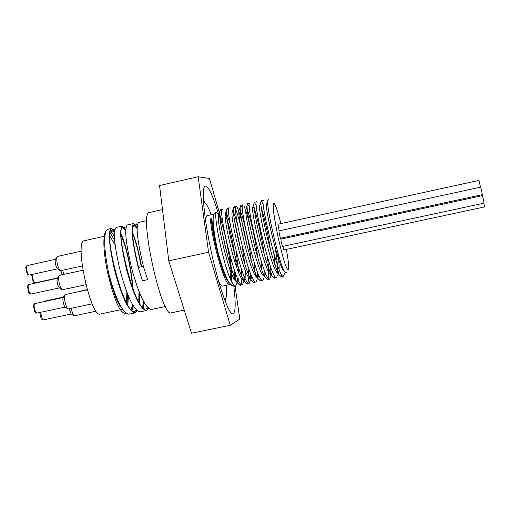 <?xml version="1.0" encoding="UTF-8"?>
<svg xmlns="http://www.w3.org/2000/svg" width="510" height="510" viewBox="0 0 510 510"><rect width="100%" height="100%" fill="white"/><g stroke="black" fill="none" stroke-linecap="round" stroke-linejoin="round"><path stroke-width="0.76" d="M284.414 273.787L283.401 276.203C278.409 279.627 259.628 198.702 263.44 200.251M275.1 247.337C276.815 257.894 277.708 266.112 277.765 272.002M277.606 275.145L276.522 277.644C271.32 281.125 252.558 200.271 256.587 201.769M270.727 267.195L270.81 276.458L269.656 279.091C264.244 282.616 245.495 201.839 249.741 203.292L247.541 203.777L247.114 205.224C246.062 213.021 258.602 267.718 265.206 277.497L267.45 279.563C269.261 278.409 269.242 270.867 267.393 256.938M264.052 269.503L264.199 275.636M264.033 277.759L262.809 280.545C257.174 284.095 238.457 203.407 242.913 204.803L240.72 205.294M243.952 205.963C246.311 210.923 249.186 221.576 252.577 237.921M257.378 271.709L257.423 277.383M257.269 279.085L255.969 281.979C250.129 285.581 231.425 204.969 236.098 206.314L237.22 207.538C240.178 213.856 243.512 226.759 247.235 246.26M250.69 273.838L250.665 278.9M250.767 279.633L249.141 283.413C243.091 287.066 224.406 206.524 229.296 207.825L227.109 208.309L226.523 210.056C225.273 218.624 237.328 271.307 244.335 281.552L246.948 283.879C247.987 283.592 248.529 281.354 248.574 277.179M234.574 220.824L241.319 251.915M244.003 275.885L243.786 281.686L242.333 284.854C236.066 288.539 217.407 208.08 222.507 209.336L220.32 209.814L219.683 211.675C218.369 220.467 230.259 272.461 237.392 282.872L240.14 285.32C241.198 285.02 241.766 282.84 241.855 278.766M225.222 213.913C229.984 227.568 233.778 245.348 236.608 267.24M237.316 277.867L237.207 281.724M237.067 282.974L235.531 286.288C234.377 286.48 232.828 284.497 230.877 280.341C222.985 263.46 213.269 214.487 216.285 212.128L218.892 214.226M218.682 214.493C220.811 219.185 223.163 227.135 225.751 238.348M226.446 241.53C230.144 259.15 231.738 272.385 231.24 281.214M230.335 284.338L229.066 284.561L228.174 283.77C222.239 278.664 210.547 232.152 210.515 218.892L211.522 219.81L211.918 218.58C212.262 225.681 214.149 236.328 217.566 250.506C221.569 265.653 225.445 276.414 229.194 282.782L232.114 285.562M284.567 271.658L283.088 270C277.395 261.509 265.697 210.942 266.398 204.778L266.653 203.758L267.297 204.567M277.778 252.329C278.97 261.037 279.378 267.208 279.002 270.842C278.626 273.698 277.657 273.883 276.108 271.39C270.294 262.777 258.742 212.836 259.507 206.384L259.858 205.275M261.458 208.539C264.556 218.019 267.597 231.967 270.574 250.391M272.289 271.25L272.193 272.181C271.792 275.177 270.772 275.368 269.133 272.754C263.179 263.963 251.787 214.678 252.616 207.978L252.941 206.792L253.719 207.697C256.039 211.975 261.687 235.55 264.199 254.222M265.461 273.035L265.41 273.5C264.977 276.656 263.893 276.86 262.159 274.106C256.071 265.13 244.832 216.431 245.743 209.559L246.113 208.303L246.961 209.278C249.492 213.849 255.465 238.948 257.767 257.69M258.647 274.788L258.634 274.839C258.168 278.128 257.027 278.339 255.21 275.476C249.007 266.398 237.915 218.286 238.878 211.165L239.311 209.801M240.433 211.287C243.264 216.973 249.262 242.677 251.283 260.871M251.825 276.497C251.296 279.608 250.117 279.722 248.281 276.847C241.957 267.648 231.011 220.154 232.024 212.766L232.483 211.312M233.503 212.44C234.594 214.557 235.964 218.739 237.609 224.987M242.173 246.024L244.762 263.823M245.278 270.498L245.131 277.478M245.017 278.173C244.417 281.087 243.194 281.093 241.338 278.192C234.9 268.815 224.1 221.907 225.184 214.34L225.656 212.829M226.593 213.665L230.163 223.616M236.238 251.615L238.597 272.544M237.571 281.405L238.406 278.785C237.845 282.534 236.512 282.782 234.409 279.525C227.862 270 217.209 223.699 218.356 215.94L218.86 214.334M219.708 214.94L222.927 223.182M230.093 256.167L231.922 274.533M229.353 283.024L227.505 280.882C221.423 272.047 211.631 231.616 211.522 219.81M210.515 218.892L211.918 218.58M234.492 279.652L234.37 270.179M221.863 211.586L220.32 209.814M241.848 276.528L241.383 268.917M228.697 210.318L227.109 208.316M248.536 274.507L247.93 266.22M244.443 243.194C239.859 220.811 236.347 208.679 233.905 206.805L233.376 208.469C232.203 216.839 244.424 270.185 251.296 280.219L253.77 282.438L254.688 281.341M255.306 275.623L254.458 263.358M242.448 207.914L240.72 205.288L240.235 206.85C239.12 214.927 251.506 268.961 258.245 278.855L260.604 281.004L261.509 279.837M261.904 270.224L260.948 260.272M249.364 206.811L247.541 203.777M256.32 205.804L254.382 202.266L253.993 203.624C253.036 211.229 265.742 266.583 272.193 276.159L274.31 278.116L275.19 276.809M275.247 265.563L273.787 253.272M263.313 204.931L261.228 200.742L260.89 202.017C260.004 209.349 272.895 265.436 279.187 274.801L281.182 276.662L282.049 275.266M282.304 268.547L282.164 266.226M268.528 199.767L267.667 200.812C266.653 208.067 278.919 262.937 284.542 271.607L285.849 273.137L286.684 272.436M214.117 214.123L213.792 214.423C212.237 218.688 213.499 230.718 217.566 250.506M214.143 214.104L207.054 215.673C206.148 215.915 205.74 218.127 205.836 222.303M218.446 280.627C220.084 284.472 221.365 286.314 222.296 286.167L229.341 284.682M223.138 273.883L222.685 269.892M228.174 283.77L229.494 284.644L230.093 284.044M230.647 279.824L229.851 269.159M227.913 256.855L222.111 231.903M230.877 280.341L234.319 286.282L235.161 286.288M236.079 281.526L235.633 273.685M104.187 236.315L84.277 240.726C74.065 240.726 90.831 318.291 100.132 314.064L122.61 309.328M33.405 305.452L34.801 311.999M65.229 307.071L36.643 313.153L35.388 311.667L34.45 308.652L34.074 305.509L34.616 303.641L63.189 297.521M63.144 297.591L62.832 299.306L63.234 302.506L64.171 305.586L65.159 307.02M39.691 312.509L41.157 318.826M71.234 313.988L42.974 319.968L42.54 319.789L40.462 312.337M69.137 308.735L71.17 313.943M43.382 301.767L43.726 301.34L63.438 297.113M31.754 275.298L33.163 281.762M57.509 278.001L34.986 282.891L34.074 282.075L33.131 279.703L32.487 274.348M60.945 270.625L61.971 274.801M27.412 286.365L28.84 292.938M59.383 287.908L30.696 294.091L29.427 292.606L28.477 289.578L28.088 286.429L28.63 284.548L57.311 278.32M57.267 278.39L56.954 280.124L57.362 283.324L58.319 286.416L59.319 287.857M25.736 267.431L27.17 273.959M57.528 268.872L29.019 275.107L27.757 273.634L26.807 270.619L26.424 266.87L26.934 265.621L55.437 259.354M55.399 259.424L55.093 261.139L55.513 264.327L56.47 267.399L57.458 268.827M138.656 222.424L138.605 222.436C135.628 225.586 137.215 240.223 143.367 266.335L147.651 279.678L142.488 280.78L138.197 267.457C132.064 241.357 130.528 226.72 133.582 223.552L137.126 227.594M147.651 279.671L142.488 280.774L138.197 267.457M143.367 266.335L138.503 267.387C132.568 242.32 131.057 228.263 133.958 225.216L137.439 224.445M133.524 223.565L127.373 224.935C124.217 228.123 125.696 242.76 131.809 268.834C138.924 294.703 145.458 308.257 151.425 309.481L165.393 306.555M148.595 308.454L146.395 310.539C140.352 309.328 133.773 295.8 126.658 269.949C120.558 243.888 119.13 229.258 122.368 226.045L125.785 229.551M122.298 226.064L116.184 227.428C112.837 230.647 114.208 245.284 120.296 271.326C127.411 297.145 134.041 310.654 140.186 311.846L146.395 310.539M143.176 307.804L144.132 302.526M141.538 266.73C138.924 252.265 135.915 240.784 132.504 232.286M139.44 292.523L139.275 302.793M137.381 310.915L135.175 312.891C128.953 311.725 122.279 298.235 115.158 272.436C109.089 246.413 107.769 231.782 111.193 228.537L114.501 231.597M105.921 231.31L105.028 232.802C102.816 240.095 103.759 253.833 107.859 274.01L108.815 273.806C115.942 299.58 122.661 313.044 128.985 314.198L129.081 314.179M132.033 310.309L133.034 305.452M133.167 289.559C131.057 266.966 127.047 248.408 121.131 233.899M108.815 273.806C104.595 253.024 103.619 238.89 105.882 231.406L107.757 229.302L111.193 228.537M110.772 230.864L114.399 236.519M125.6 312.872L124.733 313.35C119.48 312.069 113.889 298.949 107.954 273.991M127.691 304.859L128.08 295.258M114.425 232.656L111.569 230.195C102.912 229.513 123.732 316.149 134.831 311.227L136.47 310.105M138.777 301.945L138.988 291.388M125.74 230.622L122.744 227.709C114.463 226.944 135.322 313.714 146.058 308.869L147.721 307.632M137.113 228.678L133.958 225.216M131.28 309.653L132.517 304.572M132.702 288.322C130.63 266.475 126.773 248.701 121.131 235.002M142.462 307.135L143.635 301.633M141.251 266.794C138.733 252.724 135.832 241.606 132.543 233.446M128.38 295.972L127.844 305.12M127.876 303.055L127.481 293.773M114.642 240.497L110.147 232.656M115.075 244.679L109.809 236.136M108.853 273.966C113.124 292.409 117.51 303.896 122.024 308.442M126.41 302.583L126.091 290.107M73.153 292.887L87.21 289.584M96.084 311.202L74.141 315.837L73.587 315.601L70.903 308.359M92.144 303.845L68.174 308.939L67.594 308.697C65.165 304.464 64.196 299.925 64.687 295.073L65.114 294.614L87.286 289.858M85.909 284.701L62.354 289.776L61.761 289.527C59.307 285.288 58.319 280.736 58.803 275.859L59.236 275.394L82.92 270.243M82.276 265.971L60.48 270.727L59.906 270.485C57.451 266.277 56.457 261.745 56.922 256.9L57.343 256.441L81.224 251.181M63.673 274.431L62.692 270.243M230.278 325.272L191.486 333.24L168.778 260.839L159.547 185.532L198.167 176.76L208.565 252.24L230.278 325.272L239.84 319.081L235.072 286.346M168.778 260.839L208.565 252.24M219.345 212.766L209.438 178.449L198.167 176.76M483.41 199.378L482.415 195.642L280.87 239.145L281.354 242.887L282.451 246.47L484.041 203.165L483.41 199.378M480.522 187.157L478.954 180.406L277.944 224.228L279.187 230.858M481.657 190.848L480.669 187.125L278.919 230.915L279.403 234.645L280.506 238.246L482.301 194.661L481.657 190.848M282.789 246.394L283.879 249.938L484.481 206.952L483.85 203.209M482.179 195.693L482.001 194.724M281.284 239.056L281.029 238.132M286.422 249.39L287.901 258.672C288.692 264.473 288.902 268.113 288.532 269.592C286.798 270.912 283.318 260.113 278.09 237.207C273.385 214.187 272.098 202.916 274.221 203.401C275.789 205.613 278.007 212.338 280.876 223.59M203.605 203.171L204.172 202.795C205.842 202.661 208.169 206.652 211.153 214.761M226.408 285.3C227.039 293.919 226.567 298.516 224.987 299.083L224.317 298.968M225.72 302.608L225.528 298.745M204.797 202.878L203.382 199.282M233.816 286.116C235.856 303.284 235.601 312.509 233.038 313.79C229.092 315.569 218.707 286.505 211.261 251.653C203.643 216.846 201.093 186.086 205.422 186.073C208.488 186.297 212.817 195.502 218.401 213.69M230.278 263.472L230.902 266.934M162.499 209.584L149.475 212.498C138.325 211.682 161.351 318.195 171.169 312.84L184.231 310.112M278.32 272.946L279.002 270.842M270.81 276.458L272.193 272.181M252.909 206.805L253.719 207.697M264.664 275.802L265.41 273.5M246.081 208.309L246.961 209.278M257.881 277.198L258.634 274.839M251.098 278.6L251.793 276.426M243.786 281.686L244.953 278.039M219.721 215.15L220.071 215.539M283.088 270L284.542 271.607M266.398 204.778L267.667 200.819M276.108 271.39L279.187 274.801M259.507 206.384L260.89 202.017M269.133 272.754L272.193 276.159M252.616 207.978L253.993 203.624M262.159 274.106L265.206 277.497M245.743 209.559L247.114 205.224M255.21 275.476L258.245 278.855M238.878 211.165L240.235 206.85M248.281 276.847L251.296 280.219M232.024 212.766L233.376 208.469M241.338 278.192L244.335 281.552M225.184 214.34L226.523 210.056M234.409 279.525L237.392 282.872M218.356 215.94L219.683 211.675M227.505 280.882L229.194 282.782M231.527 285.364L234.319 286.282M213.792 214.423L216.285 212.134M34.642 311.89L36.191 312.968M33.303 305.611L34.285 303.998M41.004 318.724L42.54 319.789M33.01 281.66L34.559 282.719M31.658 275.457L32.302 274.386M28.681 292.829L30.243 293.907M27.317 286.531L28.292 284.905M27.017 273.857L28.573 274.922M25.64 267.597L26.603 265.971M146.81 220.613L138.605 222.436M135.175 312.898L128.985 314.198M124.733 313.35L125.881 313.108M134.831 311.227L137.164 310.737M146.058 308.869L148.48 308.359M111.569 230.195L114.839 229.468M122.744 227.715L126.123 226.963M105.028 232.802L105.882 231.406M70.973 313.803L73.587 315.601M64.955 306.88L67.594 308.697M63.017 297.808L64.687 295.073M59.109 287.716L61.761 289.527M57.139 278.613L58.803 275.859M57.254 268.687L59.906 270.485M55.271 259.635L56.922 256.9M234.893 286.422L235.461 286.301M240.14 285.313L242.333 284.854M246.948 283.879L249.141 283.42M253.77 282.444L255.969 281.979M260.604 281.004L262.746 280.551M267.45 279.563L269.656 279.097M274.31 278.116L276.522 277.65M281.182 276.669L283.401 276.203M233.905 206.805L236.06 206.327M254.382 202.26L256.562 201.775M261.228 200.742L263.415 200.258M224.406 299.204L224.987 299.083M203.592 202.923L204.172 202.795"/></g></svg>
